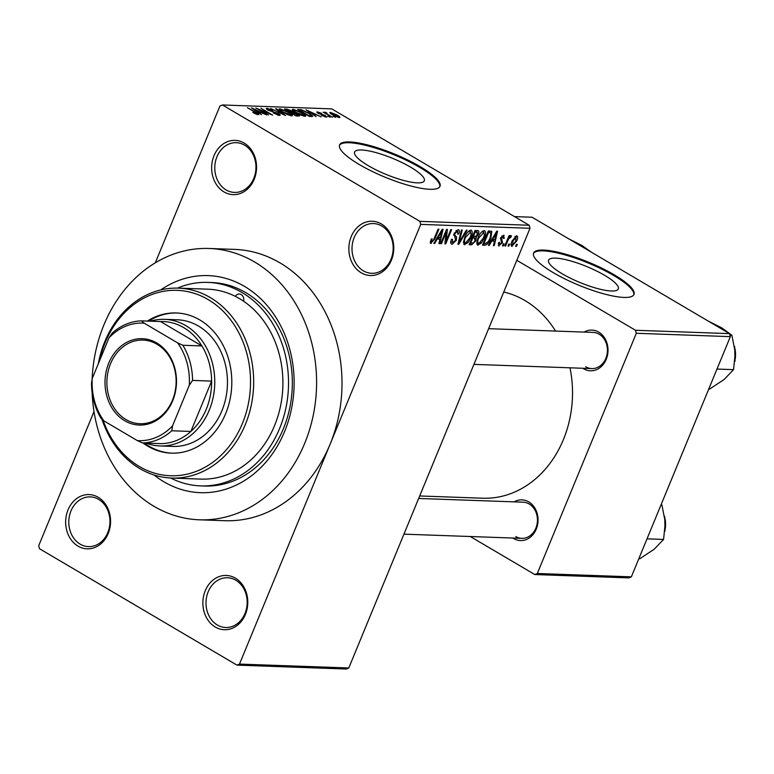<?xml version="1.0" encoding="UTF-8"?>
<svg xmlns="http://www.w3.org/2000/svg" width="774" height="774" viewBox="0 0 774 774"><rect width="100%" height="100%" fill="white"/><g stroke="black" fill="none" stroke-linecap="round" stroke-linejoin="round"><path stroke-width="1.16" d="M361.245 272.816A27.148 22.456 92 0 1 351.232 236.554A27.148 22.456 92 0 1 381.379 223.957A27.148 22.456 92 0 1 391.392 260.219A27.148 22.456 92 0 1 361.245 272.816M381.814 226.037A24.884 20.588 -88 0 0 373.465 223.56A24.884 20.588 -88 0 0 352.654 242.514A24.884 20.588 -88 0 0 363.354 270.823A24.884 20.588 -88 0 0 371.694 273.309A24.884 20.588 -88 0 0 392.515 254.356A24.884 20.588 -88 0 0 381.814 226.037M215.249 627.017A27.148 22.456 92 0 1 205.236 590.755A27.148 22.456 92 0 1 235.383 578.159A27.148 22.456 92 0 1 245.397 614.43A27.148 22.456 92 0 1 215.249 627.017M235.818 580.248A24.884 20.588 -88 0 0 227.479 577.762A24.884 20.588 -88 0 0 206.658 596.715A24.884 20.588 -88 0 0 217.359 625.024A24.884 20.588 -88 0 0 225.698 627.511A24.884 20.588 -88 0 0 246.519 608.558A24.884 20.588 -88 0 0 235.818 580.248M78.039 546.144A27.148 22.456 92 0 1 68.035 509.873A27.148 22.456 92 0 1 98.182 497.285A27.148 22.456 92 0 1 108.186 533.547A27.148 22.456 92 0 1 78.039 546.144M98.608 499.365A24.884 20.588 -88 0 0 90.268 496.889A24.884 20.588 -88 0 0 69.457 515.832A24.884 20.588 -88 0 0 80.157 544.151A24.884 20.588 -88 0 0 88.497 546.628A24.884 20.588 -88 0 0 109.308 527.684A24.884 20.588 -88 0 0 98.608 499.365M224.034 191.942A27.148 22.456 92 0 1 214.021 155.671A27.148 22.456 92 0 1 244.168 143.084A27.148 22.456 92 0 1 254.182 179.345A27.148 22.456 92 0 1 224.034 191.942M244.603 145.164A24.884 20.588 -88 0 0 236.263 142.687A24.884 20.588 -88 0 0 215.443 161.631A24.884 20.588 -88 0 0 226.143 189.949A24.884 20.588 -88 0 0 234.483 192.426A24.884 20.588 -88 0 0 255.304 173.482A24.884 20.588 -88 0 0 244.603 145.164M604.62 275.321A37.694 8.669 22.4 0 0 569.383 260.577A37.694 8.669 22.4 0 0 548.592 260.199A37.694 8.669 22.4 0 0 562.272 273.812A37.694 8.669 22.4 0 0 597.509 288.557A37.694 8.669 22.4 0 0 618.291 288.925A37.694 8.669 22.4 0 0 604.62 275.321M614.285 274.838A54.296 12.49 22.4 0 0 563.52 253.591A54.296 12.49 22.4 0 0 533.576 253.059A54.296 12.49 22.4 0 0 553.284 272.661A54.296 12.49 22.4 0 0 604.039 293.907A54.296 12.49 22.4 0 0 633.983 294.439A54.296 12.49 22.4 0 0 614.285 274.838M633.78 294.836A54.296 12.49 22.4 0 0 613.946 275.65A54.296 12.49 22.4 0 0 533.441 253.475M368.279 165.675A37.694 8.669 -157.6 0 1 354.608 152.062A37.694 8.669 -157.6 0 1 375.39 152.439A37.694 8.669 -157.6 0 1 410.626 167.184A37.694 8.669 -157.6 0 1 424.307 180.787A37.694 8.669 -157.6 0 1 403.515 180.419A37.694 8.669 -157.6 0 1 368.279 165.675M420.292 166.7A54.296 12.49 22.4 0 0 369.537 145.454A54.296 12.49 22.4 0 0 339.593 144.922A54.296 12.49 22.4 0 0 359.291 164.523A54.296 12.49 22.4 0 0 410.046 185.77A54.296 12.49 22.4 0 0 439.99 186.302A54.296 12.49 22.4 0 0 420.292 166.7M439.796 186.698A54.296 12.49 22.4 0 0 419.953 167.513A54.296 12.49 22.4 0 0 339.447 145.338M584.118 332.085A20.366 16.844 92 0 1 598.728 332.133A20.366 16.844 92 0 1 606.236 359.329A20.366 16.844 92 0 1 583.625 368.772A20.366 16.844 92 0 1 582.822 368.269M585.734 366.779A18.102 14.967 -88 0 0 591.81 368.588A18.102 14.967 -88 0 0 606.942 354.802A18.102 14.967 -88 0 0 599.163 334.213A18.102 14.967 -88 0 0 593.097 332.414L488.626 328.679M514.139 501.862A20.366 16.844 92 0 1 528.758 501.9A20.366 16.844 92 0 1 536.266 529.106A20.366 16.844 92 0 1 513.655 538.549A20.366 16.844 92 0 1 512.852 538.036M515.765 536.556A18.102 14.967 -88 0 0 521.831 538.356A18.102 14.967 -88 0 0 536.972 524.579A18.102 14.967 -88 0 0 529.184 503.99A18.102 14.967 -88 0 0 523.118 502.181L418.657 498.456M160.673 289.95A108.602 89.823 92 0 1 244.565 286.428A108.602 89.823 92 0 1 284.609 431.486A108.602 89.823 92 0 1 164.02 481.854A108.602 89.823 92 0 1 154.074 474.994M170.677 478.022A101.81 84.211 -88 0 0 200.66 485.888L204.471 486.024A101.81 84.211 -88 0 0 289.64 408.508A101.81 84.211 -88 0 0 245.861 292.678A101.81 84.211 -88 0 0 211.737 282.529L207.925 282.394A101.81 84.211 -88 0 0 177.449 288.112M92.106 392.292A135.75 112.278 -88 0 0 153.949 506.283A135.75 112.278 -88 0 0 199.45 519.809A135.75 112.278 -88 0 0 313.006 416.451A135.75 112.278 -88 0 0 254.636 262.009A135.75 112.278 -88 0 0 209.135 248.483A135.75 112.278 -88 0 0 92.135 378.979M199.45 519.809L224.866 520.709A135.75 112.278 -88 0 0 330.101 444.228A135.75 112.278 -88 0 0 280.053 262.908A135.75 112.278 -88 0 0 234.551 249.392L209.135 248.483M419.682 495.97L482.705 498.214A104.074 86.078 -88 0 0 569.993 367.805M555.558 331.069A104.074 86.078 -88 0 0 525.014 300.573A104.074 86.078 -88 0 0 503.748 292.011M509.669 244.081L508.828 246.113L508.025 246.084L508.857 244.052L509.669 244.081M507.812 240.627L505.596 245.997L504.783 245.968L509.06 235.606L509.863 235.635L509.186 237.289L510.908 235.48L511.45 236.07L510.608 237.541L508.828 238.518L507.812 240.627L507.144 240.24M510.908 235.48L511.45 236.07L510.598 235.567M510.608 237.541L509.418 236.931M504.126 243.878L503.284 245.919L502.471 245.89L503.313 243.849L504.126 243.878M498.282 245.426L499.172 245.958L498.572 242.552L499.453 242.397L499.84 244.478L501.591 242.91L500.517 238.111L503.564 235.219L504.213 238.247L503.332 238.402L502.984 236.699L501.417 237.928L502.51 242.678L498.62 245.813M498.262 243.665L499.84 244.478M503.564 235.219L504.097 235.364M501.91 235.973L503.294 236.786L501.842 236.031M491.683 241.178L489.226 245.416L488.384 245.387L496.714 231.223L497.566 231.252L494.276 245.59L493.425 245.561L494.48 241.285L491.064 240.82M477.045 244.565L478.139 245.203L476.736 242.891L477.955 237.976C479.445 233.922 481.515 231.465 484.166 230.584C485.995 231.6 486.033 234.077 484.263 238.024L481.351 243.113L477.5 245.039M484.166 230.584L484.785 230.758M463.752 244.091L464.855 244.729L463.452 242.417L464.671 237.502C466.161 233.448 468.231 230.991 470.882 230.11C472.711 231.126 472.75 233.603 470.979 237.55L468.067 242.639L464.216 244.565M470.882 230.11L471.501 230.284M430.392 243.094L431.137 243.529L430.276 242.475L431.215 239.021L432.095 238.866L431.853 241.865L433.169 240.82L438.103 229.133L438.916 229.162L434.93 238.827L430.673 243.404M430.489 241.12L431.853 241.865M530.016 228.282L420.717 224.383L419.885 221.354L529.174 225.253L530.016 228.282L348.784 667.981L346.268 669.026L236.979 665.127L39.532 548.747L38.7 545.718L94.002 411.555M420.717 224.383L239.485 664.082L348.784 667.981M437.155 239.234L434.698 243.471L433.846 243.442L442.186 229.278L443.038 229.307L439.738 243.646L438.897 243.617L439.951 239.34L436.536 238.876M446.172 232.306L441.47 243.713L440.667 243.684L446.54 229.433L447.401 229.462L446.105 241.004L450.816 229.588L451.619 229.617L445.747 243.858L444.886 243.829L446.172 232.306L445.514 231.919M450.961 243.568L452.161 244.274C450.536 243.916 450.304 242.281 451.465 239.369L452.355 239.214L452.925 242.62L455.567 240.23L454.135 233.477L458.044 229.655C459.514 229.955 459.737 231.407 458.721 234L457.84 234.154L457.386 231.32L454.918 233.555L454.58 235.015L456.554 236.805L456.389 240.24L452.161 244.274L451.436 244.091M450.816 241.536L452.925 242.62M458.044 229.655L458.721 229.839M456.167 230.449L457.86 231.445L456.06 230.546M467.138 230.168L458.73 244.323L457.937 244.294L461.41 229.965L462.252 229.994L458.972 242.639L466.296 230.139L467.138 230.168M477.587 230.536C478.961 230.681 479.212 231.9 478.332 234.203L476.233 237.154L475.894 240.695L471.705 244.787L469.199 244.7L475.072 230.449L478.351 230.72M490.89 238.16C489.429 242.223 487.417 244.594 484.863 245.261L482.492 245.174L488.365 230.923L491.8 231.31L490.89 238.16L490.223 237.773M511.343 245.939L512.156 246.422C510.801 245.697 510.782 243.878 512.117 240.975L516.587 235.683C517.941 236.38 517.97 238.16 516.674 241.024L511.682 246.296M517.293 244.352L516.452 246.384L515.648 246.355L516.481 244.323L517.293 244.352M529.174 225.253L331.736 108.873L222.448 104.974L219.932 106.019L155.293 262.841M335.703 117.348L333.217 116.342L335.703 117.348M330.159 117.155L327.673 116.139L330.159 117.155M316.102 116.651L306.001 109.811L321.142 116.835L316.102 114.716L313.306 114.62L316.102 116.651M301.086 115.181L296.268 112.791C292.766 110.827 291.759 109.647 293.23 109.269L302.363 112.927L305.769 115.374L305.237 116.352L301.086 115.181M292.369 109.511L293.23 109.269L292.785 110.343M305.362 116.352L305.769 115.374L305.237 116.352M287.793 114.707L282.984 112.317C279.482 110.353 278.466 109.173 279.946 108.795L289.079 112.453L292.485 114.9L291.953 115.877L287.793 114.707M279.085 109.037L279.946 108.795L279.501 109.869M292.079 115.877L292.485 114.9L291.953 115.877M277.74 115.181L277.605 113.497L268.007 110.14C266.092 108.979 265.792 108.379 267.107 108.331L273.038 110.479L268.501 109.144L268.859 110.198L270.31 110.905L278.388 113.507C280.42 114.755 280.71 115.394 279.269 115.423L273.29 112.936L278.63 114.465L278.282 115.307M266.275 108.544L267.107 108.331L266.72 109.26M268.501 109.144L267.62 109.908M280.198 115.2L279.269 115.423M261.573 114.707L251.473 107.857L266.614 114.891L261.573 112.772L258.777 112.665L261.573 114.707M419.885 221.354L222.448 104.974M256.146 114.136L252.837 112.462L256.891 113.381L247.39 107.712L256.155 112.433C258.487 113.691 259.184 114.446 258.235 114.668L256.146 114.136M256.707 114.349L256.891 113.381M258.826 114.523L258.235 114.668M268.346 114.949L255.826 108.012L269.497 113.701L260.915 108.196L272.622 115.103L258.971 109.424L268.346 114.949M285.606 115.568L270.707 108.544L283.787 114.745L275.583 108.718L276.434 108.747L285.606 115.568M298.58 116.032L296.074 115.936L284.368 109.037L286.873 109.124L292.05 110.943L297.603 114.088L299.596 115.829L298.58 116.032M311.728 116.497L309.358 116.41L297.651 109.511L301.415 109.763L308.874 113.12L312.773 116.264L311.728 116.497M326.28 117.097L321.568 115.413L325.119 116.381L324.887 115.645L318.027 113.265L317.417 111.901L321.723 113.401L318.665 112.617L318.656 113.188L325.477 115.549L326.28 117.097L326.986 116.922M324.916 116.864L324.887 115.645M316.73 112.066L317.417 111.901L317.108 112.646M318.665 112.617L318.52 113.536M332.472 117.242L323.145 112.191L325.312 113.014L324.761 112.162L325.989 112.453L326.976 113.168L326.241 113.052L326.464 113.614L332.472 117.242M326.241 113.052L326.289 114.039M339.264 117.561L332.597 114.881C330.063 113.459 329.337 112.627 330.44 112.365L337.019 114.987C339.612 116.439 340.367 117.29 339.264 117.561L339.912 117.387M329.801 112.54L330.44 112.365L330.111 113.159M636.315 333.284L635.483 330.266L729.524 333.623L730.356 336.642L636.315 333.284L537.311 573.495L631.352 576.843L628.836 577.897L534.795 574.54L470.292 536.517M730.356 336.642L631.352 576.843M729.524 333.623L532.077 217.233L514.507 216.604M635.483 330.266L516.809 260.316M534.795 574.54L537.311 573.495M236.979 665.127L239.485 664.082M255.023 109.889L257.674 111.872L259.929 111.949L253.175 108.592L254.839 110.343M259.619 112.704L259.929 111.949M290.356 115.607L290.579 115.065C291.663 114.765 290.879 113.884 288.228 112.404L281.32 109.598L280.333 110.595M281.32 109.598C280.217 109.908 281.049 110.827 283.806 112.356L291.208 114.891L290.86 115.723M286.564 109.869L286.873 109.124M286.39 110.227L290.037 111.93L292.388 111.872L292.021 112.762M291.962 112.762L292.291 111.949L291.43 111.021L286.544 109.869M291.411 112.743L295.513 115.162L297.98 115.094L297.613 115.994L297.922 115.162L296.81 114.068L293.007 112.801L291.256 113.101M296.926 115.965L297.235 115.22M303.64 116.081L303.863 115.539C304.946 115.239 304.163 114.359 301.521 112.878L294.604 110.072L293.617 111.069M294.604 110.072C293.501 110.382 294.333 111.301 297.09 112.83L304.492 115.365L304.153 116.197M301.154 110.392L301.415 109.763M299.828 110.343L308.807 115.636L310.258 115.684L310.587 114.755L308.042 113.081L302.644 110.576L299.683 110.701M309.948 116.429L310.587 114.755M309.552 111.833L312.203 113.817L314.457 113.894L307.704 110.547L309.368 112.288M314.147 114.649L314.457 113.894M325.525 113.594L325.989 112.453M337.88 117.309L336.293 115.016L331.64 113.081L331.001 113.875M331.64 113.081L333.401 114.91L338.412 116.748L338.151 117.377M434.059 243.084L434.698 243.471M438.993 243.21L439.738 243.646M437.213 237.724L439.951 239.34M440.57 233.458L438.113 237.579L440.358 237.657L442.06 230.778L440.57 233.458L439.942 233.09M437.503 237.221L438.113 237.579M441.499 230.449L442.06 230.778M440.812 243.317L441.47 243.713M445.253 240.511L446.105 241.004M444.934 243.384L445.747 243.858M458.034 233.584L458.721 234M454.27 233.168L454.918 233.555M453.767 234.541L454.58 235.015M453.661 235.093L456.554 236.805M455.712 239.843L456.389 240.24M458.034 243.916L458.73 244.323M458.421 242.32L458.972 242.639M470.311 237.154L470.979 237.55M467.293 242.185L468.067 242.639M468.957 230.904L470.64 231.89L465.464 237.55C464.148 240.472 464.168 242.31 465.532 243.065L470.186 237.473L471.173 234.241L470.205 231.774L468.86 230.991M464.806 237.163L465.464 237.55M463.471 242.001L465.532 243.065M477.645 233.796L478.332 234.203M475.043 236.457L476.233 237.154M475.226 240.298L475.894 240.695M475.197 232.142L473.446 236.399L475.865 236.351L477.432 234.406L476.61 232.19L474.539 231.755M472.779 236.012L473.446 236.399M474.917 230.836L477.5 232.364L474.791 231.126M472.759 238.063L470.698 243.065L473.32 242.978L475.081 240.675L474.356 238.121L472.092 237.676M470.041 242.678L470.698 243.065M472.392 236.97L475.12 238.295L472.488 236.738M483.595 237.628L484.263 238.024M480.577 242.659L481.351 243.113M482.241 231.378L483.924 232.364L478.748 238.024C477.432 240.946 477.461 242.784 478.816 243.539L483.469 237.947L484.456 234.715L483.489 232.248L482.144 231.465M478.09 237.637L478.748 238.024M476.755 242.475L478.816 243.539M482.928 244.12L484.863 245.261M488.481 232.616L483.982 243.539L485.433 243.587L488.326 241.585L490.087 238.111L490.948 232.993L487.823 232.229M483.324 243.152L483.982 243.539M488.084 231.59L490.948 232.993M488.588 245.039L489.226 245.416M493.522 245.155L494.276 245.59M491.742 239.669L494.48 241.285M495.108 235.402L492.641 239.524L494.896 239.611L496.589 232.722L495.108 235.402L494.47 235.035M492.032 239.166L492.641 239.524M496.028 232.393L496.589 232.722M503.497 237.821L504.213 238.247M500.778 237.55L501.417 237.928M500.449 238.286L501.32 238.798M501.775 242.252L502.51 242.678M502.626 245.522L503.284 245.919M504.938 245.61L505.596 245.997M508.528 236.902L509.186 237.289M508.044 238.053L508.828 238.518M508.17 245.726L508.828 246.113M516.006 240.637L516.674 241.024M514.923 236.467L516.239 237.241L512.93 240.995L512.794 244.942L515.823 241.101L515.948 237.163L514.865 236.525M512.272 240.608L512.93 240.995M511.169 244.071L512.794 244.942M515.794 245.997L516.452 246.384M171.673 478.061L200.901 479.106A95.028 78.59 -88 0 0 279.782 409.456A95.028 78.59 -88 0 0 243.597 301.221A5.66 4.683 -88 0 0 241.207 294.575A5.66 4.683 -88 0 0 239.311 294.014A5.66 4.683 -88 0 0 235.354 296.365A95.028 78.59 -88 0 0 207.684 289.176L178.455 288.141A95.028 78.59 92 0 1 210.305 297.603A95.028 78.59 92 0 1 251.163 405.711A95.028 78.59 92 0 1 171.673 478.061A95.028 78.59 92 0 1 139.823 468.599A95.028 78.59 92 0 1 101.965 419.256M143.006 442.989A70.134 58.011 -88 0 0 147.786 446.163A70.134 58.011 -88 0 0 171.296 453.148A70.134 58.011 -88 0 0 229.955 399.752A70.134 58.011 -88 0 0 199.808 319.952A70.134 58.011 -88 0 0 176.298 312.967A70.134 58.011 -88 0 0 147.35 321.075M144.274 443.038A70.134 58.011 -88 0 0 149.053 446.201A70.134 58.011 -88 0 0 171.925 453.167M103.058 420.185A92.764 76.723 -88 0 0 139.397 466.519A92.764 76.723 -88 0 0 242.397 423.494A92.764 76.723 -88 0 0 208.196 299.596A92.764 76.723 -88 0 0 99.575 360.674M98.327 363.693A95.028 78.59 92 0 1 178.455 288.141M243.597 301.221A95.028 78.59 -88 0 0 239.534 298.648A95.028 78.59 -88 0 0 235.354 296.365M200.66 485.888A101.81 84.211 -88 0 0 285.829 408.372A101.81 84.211 -88 0 0 242.049 292.543A101.81 84.211 -88 0 0 207.925 282.394M150.398 321.181A63.352 52.4 92 0 1 164.62 319.343L177.323 319.788A63.352 52.4 92 0 1 198.56 326.106A63.352 52.4 92 0 1 225.795 398.175A63.352 52.4 92 0 1 172.805 446.404L160.102 445.959A63.352 52.4 92 0 1 146.044 443.105M176.927 312.986A70.134 58.011 -88 0 0 148.627 321.123M716.995 369.063L733.539 369.653L724.222 379.424L709.719 389.003L708.791 388.974M729.959 335.2L731.865 335.268L735.3 352.557L733.539 369.653M708.191 321.046L721.716 327.847L731.865 335.268M108.795 363.035A43.209 35.739 92 0 1 156.774 342.998A43.209 35.739 92 0 1 172.708 400.719A43.209 35.739 92 0 1 124.73 420.756A43.209 35.739 92 0 1 108.795 363.035M172.467 400.148A41.854 34.617 -88 0 0 143.006 340.076A41.854 34.617 -88 0 0 110.556 363.654A41.854 34.617 -88 0 0 140.026 423.736A41.854 34.617 -88 0 0 172.467 400.148M164.62 319.343A63.352 52.4 92 0 1 209.212 410.268A63.352 52.4 92 0 1 160.102 445.959M172.525 425.903L171.799 430.77A61.088 50.523 92 0 1 142.58 442.98L161.65 443.657A61.088 50.523 -88 0 0 190.868 431.457A61.088 50.523 -88 0 0 206.261 409.233A61.088 50.523 -88 0 0 211.621 381.098A61.088 50.523 -88 0 0 201.917 345.949L160.528 321.549L141.468 320.862L144.157 323.155A58.824 48.656 -88 0 0 108.989 337.851L92.203 378.563A58.824 48.656 -88 0 0 103.88 420.872L137.346 440.599A58.824 48.656 -88 0 0 172.525 425.903L189.301 385.191A58.824 48.656 -88 0 0 177.623 342.882L144.157 323.155M177.623 342.882L182.858 345.262L201.917 345.949A61.088 50.523 -88 0 0 160.528 321.549M171.799 430.77L190.868 431.457L211.621 381.098L192.562 380.411L189.301 385.191M103.88 420.872L101.191 418.579A61.088 50.523 92 0 1 91.487 383.43L92.203 378.563M108.989 337.851L112.24 333.072A61.088 50.523 92 0 1 141.468 320.862M142.58 442.98L137.346 440.599M182.858 345.262A61.088 50.523 92 0 1 192.562 380.411M638.811 558.741L639.74 558.78L654.253 549.192L663.57 539.43L647.016 538.839M660.957 505.016L661.896 505.045L665.321 522.324L663.57 539.43M661.209 504.416L661.896 505.045M568.648 238.789L582.164 245.59L591.462 252.237M291.13 113.023L291.556 111.988M299.499 110.595L299.915 109.589M320.813 114.465L321.036 113.933M434.272 238.44L434.93 238.827M458.972 240.027L459.582 240.385M469.663 243.587L471.705 244.787M500.391 238.469L502.007 239.418M735.232 358.875A24.884 20.588 -88 0 0 734.971 348.687M665.253 528.652A24.884 20.588 -88 0 0 664.992 518.464M257.2 113.788L256.929 114.426M311.177 115.51L310.79 116.468M325.554 116.284L325.274 116.961M318.172 112.714L317.959 113.227M326.028 113.12L325.777 113.739M490.784 232.858L488.191 231.329M734.671 346.529L735.019 361.226M473.92 364.38L591.81 368.588M521.831 538.356L403.941 534.157M664.692 516.297L665.05 531.003"/></g></svg>
